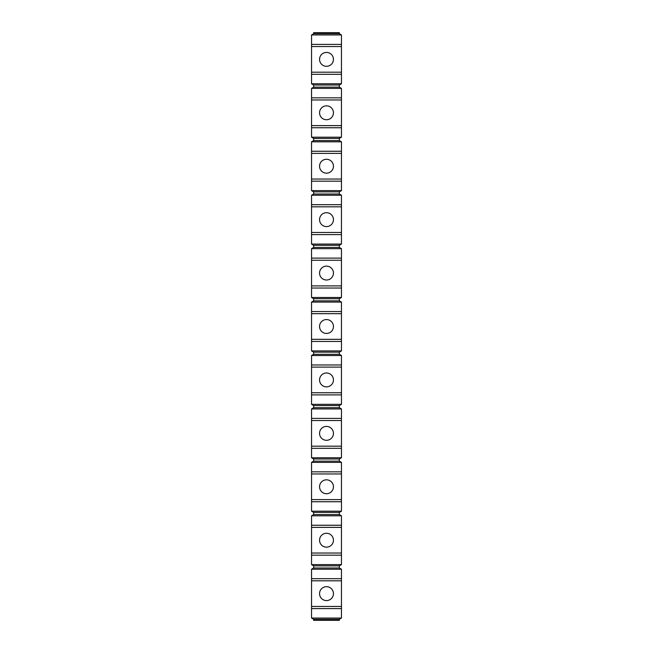 <?xml version="1.0" encoding="UTF-8"?>
<svg xmlns="http://www.w3.org/2000/svg" width="653" height="653" viewBox="0 0 653 653"><rect width="100%" height="100%" fill="white"/><g stroke="black" fill="none" stroke-linecap="round" stroke-linejoin="round"><path stroke-width="0.49" stroke-dasharray="3.27 2.45" d="M313.677 33.719L313.677 32.65L339.323 32.65L339.323 33.719L313.677 33.719L311.538 34.952L311.538 83.772L313.677 85.012L313.677 87.143L311.538 88.384L311.538 137.203L313.677 138.436L313.677 140.575L311.538 141.807L311.538 190.627L313.677 191.86L313.677 193.998L311.538 195.231L311.538 244.059L313.677 245.291L313.677 247.43L311.538 248.662L311.538 297.482L313.677 298.715L313.677 300.853L311.538 302.086L311.538 350.914L313.677 352.147L313.677 354.285L311.538 355.518L311.538 404.338L313.677 405.57L313.677 407.709L311.538 408.941L311.538 457.769L313.677 459.002L313.677 461.14L311.538 462.373L311.538 511.193L313.677 512.425L313.677 514.564L311.538 515.797L311.538 564.616L313.677 565.857L313.677 567.988L311.538 569.228L311.538 618.048L341.462 618.048L341.462 608.596L311.538 608.596M339.323 33.719L341.462 34.952L311.538 34.952M341.462 34.952L341.462 83.772L339.323 85.012L313.677 85.012M339.323 85.012L339.323 87.143L341.462 88.384L341.462 137.203L311.538 137.203M341.462 137.203L339.323 138.436L339.323 140.575L341.462 141.807L341.462 190.627L311.538 190.627M341.462 190.627L339.323 191.86L339.323 193.998L341.462 195.231L341.462 244.059L311.538 244.059M341.462 244.059L339.323 245.291L339.323 247.43L341.462 248.662L341.462 297.482L311.538 297.482M341.462 297.482L339.323 298.715L339.323 300.853L341.462 302.086L341.462 350.914L311.538 350.914M341.462 350.914L339.323 352.147L339.323 354.285L341.462 355.518L341.462 404.338L311.538 404.338M341.462 404.338L339.323 405.57L339.323 407.709L341.462 408.941L341.462 457.769L311.538 457.769M341.462 457.769L339.323 459.002L339.323 461.14L341.462 462.373L341.462 511.193L311.538 511.193M341.462 511.193L339.323 512.425L339.323 514.564L341.462 515.797L341.462 564.616L311.538 564.616M341.462 564.616L339.323 565.857L339.323 567.988L341.462 569.228L341.462 608.596M341.462 83.772L311.538 83.772M339.323 87.143L313.677 87.143M341.462 88.384L311.538 88.384M341.462 44.404L311.538 44.404M341.462 74.32L311.538 74.32M341.462 97.828L311.538 97.828M341.462 127.751L311.538 127.751M341.462 141.807L311.538 141.807M341.462 151.259L311.538 151.259M341.462 181.175L311.538 181.175M341.462 195.231L311.538 195.231M341.462 204.683L311.538 204.683M341.462 234.607L311.538 234.607M341.462 248.662L311.538 248.662M341.462 258.115L311.538 258.115M341.462 288.03L311.538 288.03M341.462 302.086L311.538 302.086M341.462 311.538L311.538 311.538M341.462 341.462L311.538 341.462M341.462 355.518L311.538 355.518M341.462 364.97L311.538 364.97M341.462 394.885L311.538 394.885M341.462 408.941L311.538 408.941M341.462 418.393L311.538 418.393M341.462 448.317L311.538 448.317M341.462 462.373L311.538 462.373M341.462 471.825L311.538 471.825M341.462 501.741L311.538 501.741M341.462 515.797L311.538 515.797M341.462 525.249L311.538 525.249M341.462 555.172L311.538 555.172M341.462 569.228L311.538 569.228M341.462 578.68L311.538 578.68M341.462 46.543L311.538 46.543M341.462 72.189L311.538 72.189M326.5 52.42A6.946 6.946 0 0 0 319.554 59.366A6.946 6.946 0 0 0 326.5 66.312A6.946 6.946 0 0 0 333.446 59.366A6.946 6.946 0 0 0 326.5 52.42A6.946 6.946 0 0 0 319.554 59.366A6.946 6.946 0 0 0 326.5 66.312A6.946 6.946 0 0 0 333.446 59.366A6.946 6.946 0 0 0 326.5 52.42A6.946 6.946 0 0 1 333.446 59.366A6.946 6.946 0 0 1 326.5 66.312A6.946 6.946 0 0 1 319.554 59.366A6.946 6.946 0 0 1 326.5 52.42M313.677 619.281L313.677 620.35L339.323 620.35L339.323 619.281L313.677 619.281L311.538 618.048M339.323 619.281L341.462 618.048M341.462 606.457L311.538 606.457M341.462 580.811L311.538 580.811M326.5 586.688A6.946 6.946 0 0 0 319.554 593.634A6.946 6.946 0 0 0 326.5 600.58A6.946 6.946 0 0 0 333.446 593.634A6.946 6.946 0 0 0 326.5 586.688A6.946 6.946 0 0 0 319.554 593.634A6.946 6.946 0 0 0 326.5 600.58A6.946 6.946 0 0 0 333.446 593.634A6.946 6.946 0 0 0 326.5 586.688A6.946 6.946 0 0 1 333.446 593.634A6.946 6.946 0 0 1 326.5 600.58A6.946 6.946 0 0 1 319.554 593.634A6.946 6.946 0 0 1 326.5 586.688M341.462 99.966L311.538 99.966M341.462 125.613L311.538 125.613M326.5 105.843A6.946 6.946 0 0 0 319.554 112.789A6.946 6.946 0 0 0 326.5 119.736A6.946 6.946 0 0 0 333.446 112.789A6.946 6.946 0 0 0 326.5 105.843A6.946 6.946 0 0 0 319.554 112.789A6.946 6.946 0 0 0 326.5 119.736A6.946 6.946 0 0 0 333.446 112.789A6.946 6.946 0 0 0 326.5 105.843A6.946 6.946 0 0 1 333.446 112.789A6.946 6.946 0 0 1 326.5 119.736A6.946 6.946 0 0 1 319.554 112.789A6.946 6.946 0 0 1 326.5 105.843M339.323 138.436L313.677 138.436M339.323 140.575L313.677 140.575M341.462 153.398L311.538 153.398M341.462 179.044L311.538 179.044M326.5 159.275A6.946 6.946 0 0 0 319.554 166.221A6.946 6.946 0 0 0 326.5 173.167A6.946 6.946 0 0 0 333.446 166.221A6.946 6.946 0 0 0 326.5 159.275A6.946 6.946 0 0 0 319.554 166.221A6.946 6.946 0 0 0 326.5 173.167A6.946 6.946 0 0 0 333.446 166.221A6.946 6.946 0 0 0 326.5 159.275A6.946 6.946 0 0 1 333.446 166.221A6.946 6.946 0 0 1 326.5 173.167A6.946 6.946 0 0 1 319.554 166.221A6.946 6.946 0 0 1 326.5 159.275M339.323 191.86L313.677 191.86M339.323 193.998L313.677 193.998M341.462 206.821L311.538 206.821M341.462 232.468L311.538 232.468M326.5 212.698A6.946 6.946 0 0 0 319.554 219.645A6.946 6.946 0 0 0 326.5 226.591A6.946 6.946 0 0 0 333.446 219.645A6.946 6.946 0 0 0 326.5 212.698A6.946 6.946 0 0 0 319.554 219.645A6.946 6.946 0 0 0 326.5 226.591A6.946 6.946 0 0 0 333.446 219.645A6.946 6.946 0 0 0 326.5 212.698A6.946 6.946 0 0 1 333.446 219.645A6.946 6.946 0 0 1 326.5 226.591A6.946 6.946 0 0 1 319.554 219.645A6.946 6.946 0 0 1 326.5 212.698M339.323 245.291L313.677 245.291M339.323 247.43L313.677 247.43M341.462 260.253L311.538 260.253M341.462 285.892L311.538 285.892M326.5 266.13A6.946 6.946 0 0 0 319.554 273.076A6.946 6.946 0 0 0 326.5 280.015A6.946 6.946 0 0 0 333.446 273.076A6.946 6.946 0 0 0 326.5 266.13A6.946 6.946 0 0 0 319.554 273.076A6.946 6.946 0 0 0 326.5 280.015A6.946 6.946 0 0 0 333.446 273.076A6.946 6.946 0 0 0 326.5 266.13A6.946 6.946 0 0 1 333.446 273.076A6.946 6.946 0 0 1 326.5 280.015A6.946 6.946 0 0 1 319.554 273.076A6.946 6.946 0 0 1 326.5 266.13M339.323 298.715L313.677 298.715M339.323 300.853L313.677 300.853M341.462 313.677L311.538 313.677M341.462 339.323L311.538 339.323M326.5 319.554A6.946 6.946 0 0 0 319.554 326.5A6.946 6.946 0 0 0 326.5 333.446A6.946 6.946 0 0 0 333.446 326.5A6.946 6.946 0 0 0 326.5 319.554A6.946 6.946 0 0 0 319.554 326.5A6.946 6.946 0 0 0 326.5 333.446A6.946 6.946 0 0 0 333.446 326.5A6.946 6.946 0 0 0 326.5 319.554A6.946 6.946 0 0 1 333.446 326.5A6.946 6.946 0 0 1 326.5 333.446A6.946 6.946 0 0 1 319.554 326.5A6.946 6.946 0 0 1 326.5 319.554M339.323 352.147L313.677 352.147M339.323 354.285L313.677 354.285M341.462 367.108L311.538 367.108M341.462 392.747L311.538 392.747M326.5 372.985A6.946 6.946 0 0 0 319.554 379.924A6.946 6.946 0 0 0 326.5 386.87A6.946 6.946 0 0 0 333.446 379.924A6.946 6.946 0 0 0 326.5 372.985A6.946 6.946 0 0 0 319.554 379.924A6.946 6.946 0 0 0 326.5 386.87A6.946 6.946 0 0 0 333.446 379.924A6.946 6.946 0 0 0 326.5 372.985A6.946 6.946 0 0 1 333.446 379.924A6.946 6.946 0 0 1 326.5 386.87A6.946 6.946 0 0 1 319.554 379.924A6.946 6.946 0 0 1 326.5 372.985M339.323 405.57L313.677 405.57M339.323 407.709L313.677 407.709M341.462 420.532L311.538 420.532M341.462 446.179L311.538 446.179M326.5 426.409A6.946 6.946 0 0 0 319.554 433.355A6.946 6.946 0 0 0 326.5 440.302A6.946 6.946 0 0 0 333.446 433.355A6.946 6.946 0 0 0 326.5 426.409A6.946 6.946 0 0 0 319.554 433.355A6.946 6.946 0 0 0 326.5 440.302A6.946 6.946 0 0 0 333.446 433.355A6.946 6.946 0 0 0 326.5 426.409A6.946 6.946 0 0 1 333.446 433.355A6.946 6.946 0 0 1 326.5 440.302A6.946 6.946 0 0 1 319.554 433.355A6.946 6.946 0 0 1 326.5 426.409M339.323 459.002L313.677 459.002M339.323 461.14L313.677 461.14M341.462 473.956L311.538 473.956M341.462 499.602L311.538 499.602M326.5 479.833A6.946 6.946 0 0 0 319.554 486.779A6.946 6.946 0 0 0 326.5 493.725A6.946 6.946 0 0 0 333.446 486.779A6.946 6.946 0 0 0 326.5 479.833A6.946 6.946 0 0 0 319.554 486.779A6.946 6.946 0 0 0 326.5 493.725A6.946 6.946 0 0 0 333.446 486.779A6.946 6.946 0 0 0 326.5 479.833A6.946 6.946 0 0 1 333.446 486.779A6.946 6.946 0 0 1 326.5 493.725A6.946 6.946 0 0 1 319.554 486.779A6.946 6.946 0 0 1 326.5 479.833M339.323 512.425L313.677 512.425M339.323 514.564L313.677 514.564M341.462 527.387L311.538 527.387M341.462 553.034L311.538 553.034M326.5 533.264A6.946 6.946 0 0 0 319.554 540.211A6.946 6.946 0 0 0 326.5 547.157A6.946 6.946 0 0 0 333.446 540.211A6.946 6.946 0 0 0 326.5 533.264A6.946 6.946 0 0 0 319.554 540.211A6.946 6.946 0 0 0 326.5 547.157A6.946 6.946 0 0 0 333.446 540.211A6.946 6.946 0 0 0 326.5 533.264A6.946 6.946 0 0 1 333.446 540.211A6.946 6.946 0 0 1 326.5 547.157A6.946 6.946 0 0 1 319.554 540.211A6.946 6.946 0 0 1 326.5 533.264M339.323 565.857L313.677 565.857M339.323 567.988L313.677 567.988"/><path stroke-width="0.98" d="M313.677 32.65L339.323 32.65L339.323 33.719L313.677 33.719L313.677 32.65M311.538 608.596L341.462 608.596L341.462 618.048L311.538 618.048L311.538 569.228L341.462 569.228L339.323 567.988L339.323 565.857L313.677 565.857L311.538 564.616L311.538 515.797L341.462 515.797L339.323 514.564L339.323 512.425L313.677 512.425L311.538 511.193L311.538 462.373L341.462 462.373L339.323 461.14L339.323 459.002L313.677 459.002L311.538 457.769L311.538 408.941L341.462 408.941L339.323 407.709L339.323 405.57L313.677 405.57L311.538 404.338L311.538 355.518L341.462 355.518L339.323 354.285L339.323 352.147L313.677 352.147L311.538 350.914L311.538 302.086L341.462 302.086L339.323 300.853L339.323 298.715L313.677 298.715L311.538 297.482L311.538 248.662L341.462 248.662L339.323 247.43L339.323 245.291L313.677 245.291L311.538 244.059L311.538 195.231L341.462 195.231L339.323 193.998L339.323 191.86L313.677 191.86L311.538 190.627L311.538 141.807L341.462 141.807L339.323 140.575L339.323 138.436L313.677 138.436L311.538 137.203L311.538 88.384L341.462 88.384L339.323 87.143L339.323 85.012L313.677 85.012L311.538 83.772L311.538 34.952L313.677 33.719M311.538 83.772L341.462 83.772L339.323 85.012M311.538 34.952L341.462 34.952L341.462 44.404L311.538 44.404M341.462 88.384L341.462 97.828L311.538 97.828M311.538 74.32L341.462 74.32L341.462 83.772M341.462 141.807L341.462 151.259L311.538 151.259M311.538 137.203L341.462 137.203L341.462 97.828M311.538 127.751L341.462 127.751M341.462 195.231L341.462 204.683L311.538 204.683M311.538 190.627L341.462 190.627L341.462 151.259M311.538 181.175L341.462 181.175M341.462 248.662L341.462 258.115L311.538 258.115M311.538 244.059L341.462 244.059L341.462 204.683M311.538 234.607L341.462 234.607M341.462 302.086L341.462 311.538L311.538 311.538M311.538 297.482L341.462 297.482L341.462 258.115M311.538 288.03L341.462 288.03M341.462 355.518L341.462 364.97L311.538 364.97M311.538 350.914L341.462 350.914L341.462 311.538M311.538 341.462L341.462 341.462M341.462 408.941L341.462 418.393L311.538 418.393M311.538 404.338L341.462 404.338L341.462 364.97M311.538 394.885L341.462 394.885M341.462 462.373L341.462 471.825L311.538 471.825M311.538 457.769L341.462 457.769L341.462 418.393M311.538 448.317L341.462 448.317M341.462 515.797L341.462 525.249L311.538 525.249M311.538 511.193L341.462 511.193L341.462 471.825M311.538 501.741L341.462 501.741M341.462 569.228L341.462 578.68L311.538 578.68M311.538 564.616L341.462 564.616L341.462 525.249M311.538 555.172L341.462 555.172M341.462 34.952L339.323 33.719M341.462 74.32L341.462 44.404M341.462 608.596L341.462 578.68M339.323 87.143L313.677 87.143L313.677 85.012M311.538 88.384L313.677 87.143M311.538 618.048L313.677 619.281L313.677 620.35L339.323 620.35L339.323 619.281L313.677 619.281M341.462 618.048L339.323 619.281M339.323 138.436L341.462 137.203M339.323 140.575L313.677 140.575L313.677 138.436M311.538 141.807L313.677 140.575M339.323 191.86L341.462 190.627M339.323 193.998L313.677 193.998L313.677 191.86M311.538 195.231L313.677 193.998M339.323 245.291L341.462 244.059M339.323 247.43L313.677 247.43L313.677 245.291M311.538 248.662L313.677 247.43M339.323 298.715L341.462 297.482M339.323 300.853L313.677 300.853L313.677 298.715M311.538 302.086L313.677 300.853M339.323 352.147L341.462 350.914M339.323 354.285L313.677 354.285L313.677 352.147M311.538 355.518L313.677 354.285M339.323 405.57L341.462 404.338M339.323 407.709L313.677 407.709L313.677 405.57M311.538 408.941L313.677 407.709M339.323 459.002L341.462 457.769M339.323 461.14L313.677 461.14L313.677 459.002M311.538 462.373L313.677 461.14M339.323 512.425L341.462 511.193M339.323 514.564L313.677 514.564L313.677 512.425M311.538 515.797L313.677 514.564M339.323 565.857L341.462 564.616M339.323 567.988L313.677 567.988L313.677 565.857M311.538 569.228L313.677 567.988M341.462 72.189L311.538 72.189M341.462 46.543L311.538 46.543M326.5 52.42A6.946 6.946 0 0 0 319.554 59.366A6.946 6.946 0 0 0 326.5 66.312A6.946 6.946 0 0 0 333.446 59.366A6.946 6.946 0 0 0 326.5 52.42M341.462 125.613L311.538 125.613M341.462 99.966L311.538 99.966M326.5 105.843A6.946 6.946 0 0 0 319.554 112.789A6.946 6.946 0 0 0 326.5 119.736A6.946 6.946 0 0 0 333.446 112.789A6.946 6.946 0 0 0 326.5 105.843M341.462 179.044L311.538 179.044M341.462 153.398L311.538 153.398M326.5 159.275A6.946 6.946 0 0 0 319.554 166.221A6.946 6.946 0 0 0 326.5 173.167A6.946 6.946 0 0 0 333.446 166.221A6.946 6.946 0 0 0 326.5 159.275M341.462 232.468L311.538 232.468M341.462 206.821L311.538 206.821M326.5 212.698A6.946 6.946 0 0 0 319.554 219.645A6.946 6.946 0 0 0 326.5 226.591A6.946 6.946 0 0 0 333.446 219.645A6.946 6.946 0 0 0 326.5 212.698M341.462 285.892L311.538 285.892M341.462 260.253L311.538 260.253M326.5 266.13A6.946 6.946 0 0 0 319.554 273.076A6.946 6.946 0 0 0 326.5 280.015A6.946 6.946 0 0 0 333.446 273.076A6.946 6.946 0 0 0 326.5 266.13M341.462 339.323L311.538 339.323M341.462 313.677L311.538 313.677M326.5 319.554A6.946 6.946 0 0 0 319.554 326.5A6.946 6.946 0 0 0 326.5 333.446A6.946 6.946 0 0 0 333.446 326.5A6.946 6.946 0 0 0 326.5 319.554M341.462 392.747L311.538 392.747M341.462 367.108L311.538 367.108M326.5 372.985A6.946 6.946 0 0 0 319.554 379.924A6.946 6.946 0 0 0 326.5 386.87A6.946 6.946 0 0 0 333.446 379.924A6.946 6.946 0 0 0 326.5 372.985M341.462 446.179L311.538 446.179M341.462 420.532L311.538 420.532M326.5 426.409A6.946 6.946 0 0 0 319.554 433.355A6.946 6.946 0 0 0 326.5 440.302A6.946 6.946 0 0 0 333.446 433.355A6.946 6.946 0 0 0 326.5 426.409M341.462 499.602L311.538 499.602M341.462 473.956L311.538 473.956M326.5 479.833A6.946 6.946 0 0 0 319.554 486.779A6.946 6.946 0 0 0 326.5 493.725A6.946 6.946 0 0 0 333.446 486.779A6.946 6.946 0 0 0 326.5 479.833M341.462 553.034L311.538 553.034M341.462 527.387L311.538 527.387M326.5 533.264A6.946 6.946 0 0 0 319.554 540.211A6.946 6.946 0 0 0 326.5 547.157A6.946 6.946 0 0 0 333.446 540.211A6.946 6.946 0 0 0 326.5 533.264M341.462 606.457L311.538 606.457M341.462 580.811L311.538 580.811M326.5 586.688A6.946 6.946 0 0 0 319.554 593.634A6.946 6.946 0 0 0 326.5 600.58A6.946 6.946 0 0 0 333.446 593.634A6.946 6.946 0 0 0 326.5 586.688"/></g></svg>
